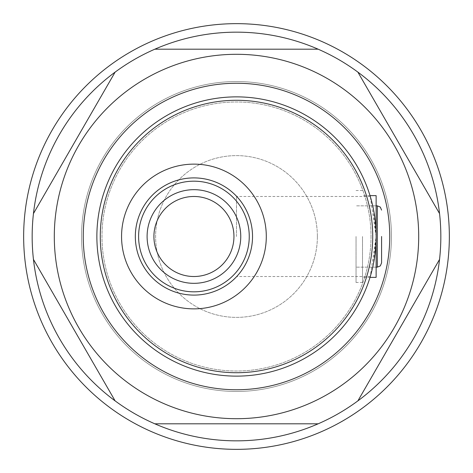 <?xml version="1.0" encoding="UTF-8"?>
<svg xmlns="http://www.w3.org/2000/svg" width="473" height="473" viewBox="0 0 473 473"><rect width="100%" height="100%" fill="white"/><g stroke="black" fill="none" stroke-linecap="round" stroke-linejoin="round"><path stroke-width="0.35" stroke-dasharray="2.37 1.77" d="M362.507 236.5L362.507 282.476L362.507 236.5M356.039 236.5L356.039 282.476L356.039 236.5M376.13 195.633L376.13 277.367M153.914 236.5A40.016 40.016 0 0 0 193.93 276.516A40.016 40.016 0 0 0 233.946 236.5A40.016 40.016 0 0 0 193.93 196.484A40.016 40.016 0 0 0 153.914 236.5A40.016 40.016 0 0 0 193.93 276.516A40.016 40.016 0 0 0 233.946 236.5A40.016 40.016 0 0 0 193.93 196.484A40.016 40.016 0 0 0 153.914 236.5A40.016 40.016 0 0 1 193.93 196.484A40.016 40.016 0 0 1 233.946 236.5A40.016 40.016 0 0 1 193.93 276.516A40.016 40.016 0 0 1 153.914 236.5A40.016 40.016 0 0 1 193.93 196.484A40.016 40.016 0 0 1 233.946 236.5M376.13 236.5A139.63 139.63 0 0 1 236.5 376.13A139.63 139.63 0 0 1 96.87 236.5A139.63 139.63 0 0 1 236.5 96.87A139.63 139.63 0 0 1 376.13 236.5L370.27 196.484L373.232 208.191L376.13 236.5A139.63 139.63 0 0 1 236.5 376.13A139.63 139.63 0 0 1 96.87 236.5A139.63 139.63 0 0 1 236.5 96.87A139.63 139.63 0 0 1 376.13 236.5A139.63 139.63 0 0 1 236.5 376.13A139.63 139.63 0 0 1 96.87 236.5A139.63 139.63 0 0 1 236.5 96.87A139.63 139.63 0 0 1 376.13 236.5L373.227 264.809L370.27 276.516L376.13 236.5A139.63 139.63 0 0 1 236.5 376.13A139.63 139.63 0 0 1 96.87 236.5A139.63 139.63 0 0 1 236.5 96.87A139.63 139.63 0 0 1 376.13 236.5M317.383 236.5A80.883 80.883 0 0 0 236.5 155.617A80.883 80.883 0 0 0 155.617 236.5A80.883 80.883 0 0 0 236.5 317.383A80.883 80.883 0 0 0 317.383 236.5A80.883 80.883 0 0 0 236.5 155.617A80.883 80.883 0 0 0 155.617 236.5A80.883 80.883 0 0 0 236.5 317.383A80.883 80.883 0 0 0 317.383 236.5M371.021 236.5A134.521 134.521 0 0 1 236.5 371.021A134.521 134.521 0 0 1 101.979 236.5A134.521 134.521 0 0 1 236.5 101.979A134.521 134.521 0 0 1 371.021 236.5A134.521 134.521 0 0 1 236.5 371.021A134.521 134.521 0 0 1 101.979 236.5A134.521 134.521 0 0 1 236.5 101.979A134.521 134.521 0 0 1 371.021 236.5M236.5 236.5L236.5 196.484L236.5 236.5M389.752 236.5A153.252 153.252 0 0 1 236.5 389.752A153.252 153.252 0 0 1 83.248 236.5A153.252 153.252 0 0 1 236.5 83.248A153.252 153.252 0 0 1 389.752 236.5A153.252 153.252 0 0 1 236.5 389.752A153.252 153.252 0 0 1 83.248 236.5A153.252 153.252 0 0 1 236.5 83.248A153.252 153.252 0 0 1 389.752 236.5A153.252 153.252 0 0 1 236.5 389.752A153.252 153.252 0 0 1 83.248 236.5A153.252 153.252 0 0 1 236.5 83.248A153.252 153.252 0 0 1 389.752 236.5A153.252 153.252 0 0 1 236.5 389.752A153.252 153.252 0 0 1 83.248 236.5A153.252 153.252 0 0 1 236.5 83.248A153.252 153.252 0 0 1 389.752 236.5A153.252 153.252 0 0 1 236.5 389.752A153.252 153.252 0 0 1 83.248 236.5A153.252 153.252 0 0 1 236.5 83.248A153.252 153.252 0 0 1 389.752 236.5M54.3 236.5A182.2 182.2 0 0 0 236.5 418.7A182.2 182.2 0 0 0 418.7 236.5A182.2 182.2 0 0 0 236.5 54.3A182.2 182.2 0 0 0 54.3 236.5M439.547 259.429A204.336 204.336 0 0 0 440.836 236.5A204.336 204.336 0 0 1 236.5 440.836A204.336 204.336 0 0 1 32.164 236.5A204.336 204.336 0 0 0 33.453 259.429L115.116 400.879A204.336 204.336 0 0 0 154.837 423.808L318.163 423.808A204.336 204.336 0 0 0 357.884 400.879L439.547 259.429A204.336 204.336 0 0 1 357.884 400.879L439.547 259.429L357.884 400.879M115.116 400.879A204.336 204.336 0 0 1 33.453 259.429L115.116 400.879L33.453 259.429M318.163 423.808A204.336 204.336 0 0 1 154.837 423.808L318.163 423.808L154.837 423.808M440.836 236.5A204.336 204.336 0 0 0 115.116 72.121A204.336 204.336 0 0 0 32.164 236.5A204.336 204.336 0 0 1 236.5 32.164A204.336 204.336 0 0 1 440.836 236.5A204.336 204.336 0 0 1 236.5 440.836A204.336 204.336 0 0 1 32.164 236.5A204.336 204.336 0 0 1 236.5 32.164A204.336 204.336 0 0 1 440.836 236.5M357.884 72.121L439.547 213.571M154.837 49.192L318.163 49.192M33.453 213.571L115.116 72.121M391.455 236.5A154.955 154.955 0 0 0 236.5 81.545A154.955 154.955 0 0 0 81.545 236.5A154.955 154.955 0 0 0 236.5 391.455A154.955 154.955 0 0 0 391.455 236.5A154.955 154.955 0 0 0 236.5 81.545A154.955 154.955 0 0 0 81.545 236.5A154.955 154.955 0 0 0 236.5 391.455A154.955 154.955 0 0 0 391.455 236.5A154.955 154.955 0 0 0 236.5 81.545A154.955 154.955 0 0 0 81.545 236.5A154.955 154.955 0 0 0 236.5 391.455A154.955 154.955 0 0 0 391.455 236.5A154.955 154.955 0 0 0 236.5 81.545A154.955 154.955 0 0 0 81.545 236.5A154.955 154.955 0 0 0 236.5 391.455A154.955 154.955 0 0 0 391.455 236.5M23.65 236.5A212.85 212.85 0 0 0 236.5 449.35A212.85 212.85 0 0 0 449.35 236.5A212.85 212.85 0 0 0 236.5 23.65A212.85 212.85 0 0 0 23.65 236.5A212.85 212.85 0 0 0 236.5 449.35A212.85 212.85 0 0 0 449.35 236.5A212.85 212.85 0 0 0 236.5 23.65A212.85 212.85 0 0 0 23.65 236.5A212.85 212.85 0 0 0 236.5 449.35A212.85 212.85 0 0 0 449.35 236.5A212.85 212.85 0 0 0 236.5 23.65A212.85 212.85 0 0 0 23.65 236.5M377.324 205.85L377.324 267.15M362.507 282.476L356.039 282.476M370.016 277.367L362.507 277.367M376.13 205.85L356.039 205.85L376.13 205.85M376.13 267.15L356.039 267.15L376.13 267.15M370.016 195.633L362.507 195.633M362.507 190.524L356.039 190.524M370.27 196.484L236.5 196.484M370.27 276.516L236.5 276.516"/><path stroke-width="0.71" d="M370.016 277.367L376.13 277.367L376.13 195.633L370.016 195.633M376.13 236.5A139.63 139.63 0 0 1 236.5 376.13A139.63 139.63 0 0 1 96.87 236.5A139.63 139.63 0 0 1 236.5 96.87A139.63 139.63 0 0 1 376.13 236.5A139.63 139.63 0 0 0 236.5 96.87A139.63 139.63 0 0 0 96.87 236.5M121.561 236.5A72.369 72.369 0 0 0 193.93 308.869A72.369 72.369 0 0 0 266.299 236.5A72.369 72.369 0 0 0 193.93 164.131A72.369 72.369 0 0 0 121.561 236.5M389.752 236.5A153.252 153.252 0 0 1 236.5 389.752A153.252 153.252 0 0 1 83.248 236.5A153.252 153.252 0 0 1 236.5 83.248A153.252 153.252 0 0 1 389.752 236.5M153.914 236.5A40.016 40.016 0 0 0 193.93 276.516A40.016 40.016 0 0 0 233.946 236.5A40.016 40.016 0 0 0 193.93 196.484A40.016 40.016 0 0 0 153.914 236.5M449.35 236.5A212.85 212.85 0 0 0 236.5 23.65A212.85 212.85 0 0 0 23.65 236.5A212.85 212.85 0 0 0 236.5 449.35A212.85 212.85 0 0 0 449.35 236.5M418.7 236.5A182.2 182.2 0 0 0 236.5 54.3A182.2 182.2 0 0 0 54.3 236.5A182.2 182.2 0 0 0 236.5 418.7A182.2 182.2 0 0 0 418.7 236.5M440.836 236.5A204.336 204.336 0 0 0 439.547 213.571L357.884 72.121A204.336 204.336 0 0 0 318.163 49.192L154.837 49.192A204.336 204.336 0 0 0 115.116 72.121L33.453 213.571A204.336 204.336 0 0 0 357.884 400.879A204.336 204.336 0 0 0 440.836 236.5M33.453 213.571A204.336 204.336 0 0 1 115.116 72.121M154.837 49.192A204.336 204.336 0 0 1 318.163 49.192M357.884 72.121A204.336 204.336 0 0 1 439.547 213.571M115.116 400.879L33.453 259.429M318.163 423.808L154.837 423.808M439.547 259.429L357.884 400.879M381.581 236.5L381.581 262.893L381.581 236.5M100.276 236.5A136.224 136.224 0 0 0 236.5 372.724A136.224 136.224 0 0 0 372.724 236.5A136.224 136.224 0 0 0 236.5 100.276A136.224 136.224 0 0 0 100.276 236.5M252.529 236.5A58.599 58.599 0 0 1 193.93 295.099A58.599 58.599 0 0 1 135.331 236.5A58.599 58.599 0 0 1 193.93 177.901A58.599 58.599 0 0 1 252.529 236.5M138.607 236.5A55.323 55.323 0 0 0 193.93 291.823A55.323 55.323 0 0 0 249.253 236.5A55.323 55.323 0 0 0 193.93 181.177A55.323 55.323 0 0 0 138.607 236.5M240.757 236.5A46.827 46.827 0 0 1 193.93 283.327A46.827 46.827 0 0 1 147.103 236.5A46.827 46.827 0 0 1 193.93 189.673A46.827 46.827 0 0 1 240.757 236.5M381.581 262.893L380.31 265.927L377.324 267.15L377.324 205.85L376.13 205.85M377.324 267.15L376.13 267.15M377.324 205.85L380.31 207.073L381.581 210.107"/></g></svg>
